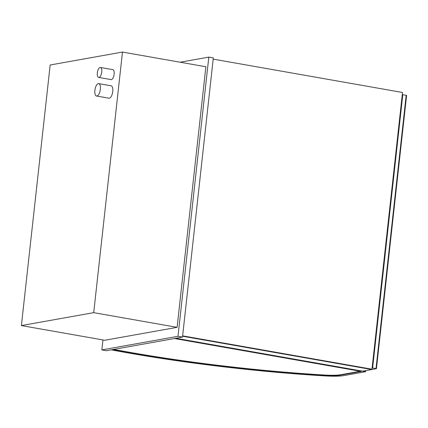 <?xml version="1.0" encoding="UTF-8"?>
<svg xmlns="http://www.w3.org/2000/svg" width="428" height="428" viewBox="0 0 428 428"><rect width="100%" height="100%" fill="white"/><g stroke="black" fill="none" stroke-linecap="round" stroke-linejoin="round"><path stroke-width="0.64" d="M111.221 349.837A259.154 35.738 -173.7 0 0 325.403 375.934A32.523 4.483 -173.7 0 0 343.684 375.607L365.598 371.691L175.876 338.281L362.666 371.178L371.761 369.551L371.798 369.225M371.959 369.193L182.638 335.852L213.187 59.134L402.507 92.48L371.959 369.193L370.862 369.391L182.596 336.237L371.761 369.551M100.088 67.48A5.04 2.113 -80 0 0 97.397 72.46A5.04 2.113 -80 0 0 98.665 77.409A5.04 2.113 -80 0 0 101.623 72.814A5.04 2.113 -80 0 0 100.414 67.48A5.04 2.113 -80 0 0 100.088 67.48M100.414 67.48L112.81 69.662A5.04 2.113 100 0 1 114.019 74.996A5.04 2.113 100 0 1 111.061 79.592L98.665 77.409M98.306 83.615A6.302 2.643 -80 0 0 94.941 89.832A6.302 2.643 -80 0 0 96.53 96.027A6.302 2.643 -80 0 0 100.222 90.276A6.302 2.643 -80 0 0 98.713 83.61A6.302 2.643 -80 0 0 98.306 83.615M98.713 83.61L111.109 85.793A6.302 2.643 100 0 1 112.618 92.459A6.302 2.643 100 0 1 108.926 98.21L96.53 96.027M180.167 62.226L208.816 57.101L177.995 336.301L101.848 349.911L102.945 339.939M122.483 52.066L205.873 66.752L177.101 327.334L104.79 340.265L21.4 325.58L93.711 312.649L122.483 52.066L50.167 64.992L21.4 325.58M208.816 57.101L213.326 57.892L182.499 337.093L106.353 350.709L101.848 349.911M177.995 336.301L182.499 337.093M177.101 327.334L93.711 312.649M372.103 367.866L376.431 368.669L371.766 369.525M372.627 367.93L402.796 94.69L402.267 94.625M402.796 94.69L406.177 95.284L376.009 368.529M406.525 95.46L406.177 95.284M360.216 371.247L340.79 374.719A29.243 4.034 6.3 0 1 324.36 375.019A255.874 35.283 6.3 0 1 113.682 349.398M174.453 338.532L361.243 371.429L340.752 375.094A29.243 4.034 6.3 0 1 324.317 375.388L324.36 375.019M324.317 375.388A255.874 35.283 6.3 0 1 112.65 349.58M365.598 371.691L365.715 370.632M340.752 375.094L340.79 374.719M406.6 95.428L376.431 368.669"/></g></svg>

